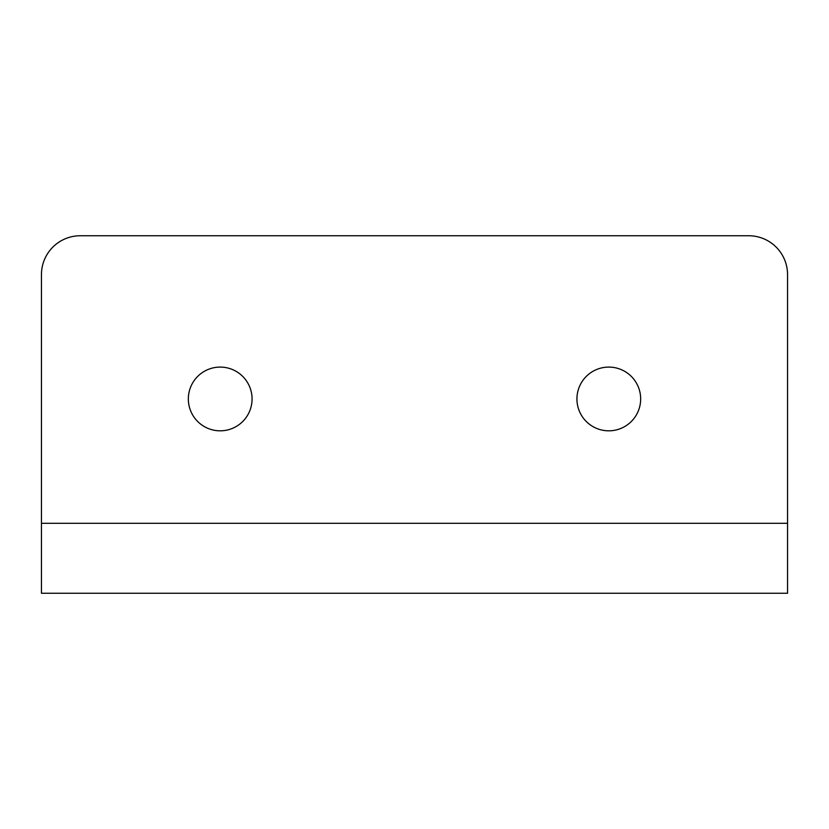 <?xml version="1.0" encoding="UTF-8"?>
<svg xmlns="http://www.w3.org/2000/svg" width="829" height="829" viewBox="0 0 829 829"><rect width="100%" height="100%" fill="white"/><g stroke="black" fill="none" stroke-linecap="round" stroke-linejoin="round"><path stroke-width="1.24" d="M220.203 430.821A31.865 31.865 0 0 1 188.338 398.956A31.865 31.865 0 0 1 220.203 367.092A31.865 31.865 0 0 1 252.068 398.956A31.865 31.865 0 0 1 220.203 430.821M608.797 430.821A31.865 31.865 0 0 1 576.932 398.956A31.865 31.865 0 0 1 608.797 367.092A31.865 31.865 0 0 1 640.662 398.956A31.865 31.865 0 0 1 608.797 430.821M787.55 523.306L787.55 274.606A38.859 38.859 0 0 0 748.691 235.747L80.309 235.747A38.859 38.859 0 0 0 41.45 274.606L41.45 523.306L787.55 523.306L787.55 593.253L41.45 593.253L41.45 523.306"/></g></svg>
